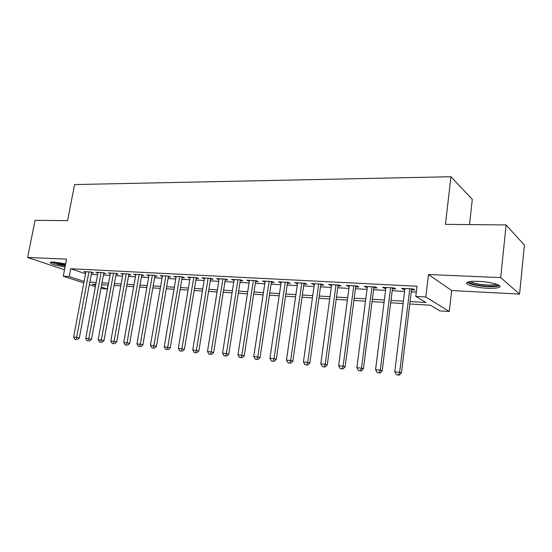 <?xml version="1.0" encoding="UTF-8"?>
<svg xmlns="http://www.w3.org/2000/svg" width="552" height="552" viewBox="0 0 552 552"><rect width="100%" height="100%" fill="white"/><g stroke="black" fill="none" stroke-linecap="round" stroke-linejoin="round"><path stroke-width="0.83" d="M65.667 263.842L53.668 262.021L50.204 262.283C50.066 263.746 55.014 265.333 65.046 267.044M487.471 288.241C492.971 288.489 496.8 288.213 498.96 287.419C503.99 285.695 491.321 281.837 478.791 281.375C473.368 281.161 469.635 281.437 467.599 282.217C462.742 284.011 475.231 287.737 487.471 288.241M108.013 285.101L107.302 289L100.94 288.434M469.517 224.595L472.291 199.396L450.949 176.73L74.589 184.561L67.572 220.662L35.073 220.345L27.6 257.467L64.515 269.804M450.949 176.73L445.457 224.353L506.108 224.947L524.4 245.129L519.584 294.092L500.705 277.594L428.462 274.523L425.82 296.983L449.314 311.48L439.841 310.859L430.512 305.249L409.784 303.959M428.462 274.523L451.667 290.552L519.584 294.092M451.667 290.552L449.314 311.48M506.108 224.947L500.705 277.594M91.556 272.819L93.667 272.929L91.045 272.026L83.835 271.646L85.822 272.329M103.707 273.461L105.86 273.578L103.258 272.667L95.896 272.281L97.925 272.985M116.099 274.123L118.3 274.24L115.72 273.323L108.213 272.929L110.283 273.654M128.754 274.792L130.996 274.91L128.444 273.985L120.778 273.585L122.889 274.344M141.671 275.476L143.962 275.6L141.436 274.668L133.612 274.261L135.764 275.041M154.864 276.179L157.203 276.304L154.705 275.365L146.708 274.944L148.909 275.765M168.332 276.89L170.72 277.021L168.256 276.076L160.087 275.648L162.336 276.497M182.098 277.621L184.534 277.753L182.105 276.8L173.756 276.366L176.053 277.249M196.16 278.374L198.651 278.505L196.25 277.546L187.721 277.097L190.067 278.022M210.533 279.133L213.079 279.271L210.719 278.305L201.997 277.849L204.385 278.808L204.523 277.98L192.745 349.913L198.851 350.968L210.671 278.305M225.223 279.912L227.831 280.05L225.506 279.077L216.591 278.615L219.047 279.588M240.251 280.713L242.914 280.851L240.631 279.871L231.516 279.395L234.027 280.382M255.617 281.527L258.343 281.672L256.1 280.685L246.778 280.195L249.352 281.196M271.336 282.362L274.13 282.507L271.929 281.513L262.386 281.016L265.029 282.024M287.426 283.217L290.283 283.369L288.137 282.362L278.367 281.851L281.072 282.879M303.897 284.087L306.815 284.245L304.725 283.231L294.72 282.707L297.493 283.749M320.76 284.984L323.748 285.142L321.706 284.128L311.466 283.59L314.316 284.646M338.024 285.901L341.095 286.067L339.107 285.039L328.619 284.487L331.538 285.556M355.716 286.84L358.862 287.005L356.937 285.97L346.187 285.412L349.181 286.495M373.849 287.806L377.071 287.971L375.215 286.93L364.196 286.357L367.266 287.454M392.437 288.793L395.736 288.965L393.949 287.916L382.646 287.323L384.482 288.365L385.807 288.441M410.074 301.551L425.965 302.524L415.787 296.403L417.001 286.24L70.697 268.727L85.546 273.764M91.266 274.378L97.6 274.717M103.417 275.034L109.958 275.393M115.81 275.71L122.578 276.076M128.464 276.4L135.454 276.78M141.388 277.104L148.605 277.497M154.574 277.822L162.04 278.222M168.049 278.553L175.757 278.974M181.815 279.298L189.784 279.733M195.877 280.064L204.116 280.513M210.257 280.851L218.764 281.313M224.947 281.644L233.751 282.127M239.975 282.465L249.076 282.962M255.348 283.3L264.76 283.811M271.067 284.156L280.802 284.687M287.164 285.032L297.231 285.577M303.635 285.929L314.053 286.495M320.498 286.847L331.276 287.433M337.769 287.785L348.933 288.392M355.467 288.744L367.018 289.379M373.601 289.731L385.565 290.387M392.189 290.745L404.582 291.421M411.254 291.78L416.305 292.056M411.495 289.8L414.876 289.979L413.165 288.924L401.573 288.317L403.333 289.372L404.823 289.448M83.828 282.879L63.273 276.214L66.578 259.123L27.6 257.467M63.273 276.214L69.193 276.552L84.104 281.423M70.697 268.727L69.193 276.552M415.787 296.403L425.82 296.983M95.386 286.633L89.334 284.666M95.813 284.342L92.37 284.128L95.655 285.198M101.202 287.012L107.302 289M403.098 303.538L390.692 302.765M384.054 302.351L372.076 301.599M365.486 301.192L353.915 300.467M347.374 300.06L336.196 299.356M329.696 298.956L318.904 298.28M312.446 297.873L302.013 297.224M295.61 296.824L285.522 296.196M279.16 295.796L269.417 295.189M263.097 294.796L253.678 294.202M247.399 293.809L238.291 293.243M232.061 292.85L223.249 292.305M217.06 291.918L208.539 291.387M202.398 291.001L194.152 290.483M188.053 290.104L180.076 289.607M174.018 289.227L166.304 288.744M160.287 288.372L152.821 287.902M146.846 287.53L139.621 287.075M133.688 286.709L126.691 286.267M120.798 285.901L114.029 285.481M108.178 285.115L101.623 284.701M89.824 282.058L96.165 282.445M101.982 282.796L108.53 283.197M114.381 283.549L121.15 283.963M127.043 284.321L134.032 284.749M139.966 285.108L147.191 285.55M153.166 285.915L160.632 286.371M166.649 286.736L174.363 287.206M180.421 287.571L188.391 288.054M194.497 288.427L202.736 288.931M208.877 289.303L217.398 289.821M223.588 290.2L232.392 290.738M238.623 291.118L247.731 291.67M254.003 292.049L263.421 292.622M269.742 293.008L279.484 293.602M285.846 293.988L295.927 294.602M302.337 294.996L312.763 295.63M319.215 296.024L330.006 296.679M336.506 297.073L347.677 297.756M354.218 298.156L365.79 298.86M372.379 299.26L384.351 299.984M390.988 300.392L403.395 301.144M403.45 288.413L403.333 289.372M384.599 287.426L384.482 288.365M366.211 286.46L366.086 287.392M348.271 285.522L348.146 286.44M330.758 284.597L330.634 285.508M313.667 283.7L313.543 284.604M296.976 282.831L296.852 283.714M280.671 281.975L280.547 282.852M264.746 281.14L264.615 282.003M249.173 280.319L249.042 281.175M233.958 279.526L233.82 280.368M219.075 278.739L218.944 279.581M409.763 288.744L399.648 372.31L394.77 371.786L404.94 288.489M411.606 288.841L401.456 372.966L399.648 372.31L398.399 375.015L396.453 374.801L398.399 375.015M399.13 375.27L401.456 372.966M394.77 371.786L396.453 374.801M497.863 284.722L497.718 285.005C496.489 286.039 492.943 286.433 487.071 286.205C476.562 285.405 470.539 283.942 469.007 281.803M470.552 281.554C473.326 283.3 478.777 284.446 486.905 284.991C491.308 285.177 494.364 284.949 496.089 284.301L496.379 284.163M467.323 282.348C470.711 284.508 477.473 285.943 487.609 286.633C493.074 286.874 496.876 286.591 499.029 285.791L499.429 285.598M65.315 265.643L59.119 264.518C55.214 263.601 52.819 262.766 51.936 262M53.903 262.034L59.478 263.725L65.481 264.801M50.867 262.096L58.684 264.649L65.274 265.864M390.637 287.744L380.321 370.219L375.567 369.702L385.931 287.495M392.555 287.84L382.198 370.875L380.321 370.219L379.127 372.89L377.23 372.683L379.127 372.89M379.886 373.145L382.198 370.875M375.567 369.702L377.23 372.683M371.979 286.764L361.484 368.177L356.847 367.68L367.391 286.522M373.973 286.867L363.43 368.839L361.484 368.177L360.339 370.82L358.489 370.62L360.339 370.82M361.125 371.082L363.43 368.839M356.847 367.68L358.489 370.62M353.784 285.805L343.116 366.19L338.597 365.7L349.306 285.57M355.84 285.915L345.131 366.852L343.116 366.19L342.026 368.805L340.218 368.605L342.026 368.805M342.833 369.06L345.131 366.852M338.597 365.7L340.218 368.605M336.03 284.873L325.204 364.251L320.795 363.775L331.662 284.646M338.148 284.991L327.281 364.913L325.204 364.251L324.155 366.838L322.396 366.645L324.155 366.838M324.99 367.094L327.281 364.913M320.795 363.775L322.396 366.645M318.704 283.969L307.726 362.36L303.427 361.898L314.44 283.742M320.885 284.08L309.865 363.023L307.726 362.36L306.726 364.913L305.008 364.727L306.726 364.913M307.588 365.176L309.865 363.023M303.427 361.898L305.008 364.727M301.792 283.079L290.669 360.518L286.474 360.063L297.625 282.865M304.021 283.197L292.864 361.174L290.669 360.518L289.717 363.043L288.04 362.857L289.717 363.043M290.593 363.306L292.864 361.174M286.474 360.063L288.04 362.857M285.274 282.217L274.027 358.71L269.921 358.269L281.203 282.003M287.558 282.334L276.269 359.373L274.027 358.71L273.109 361.215L271.467 361.036L273.109 361.215M274.006 361.477L276.269 359.373M269.921 358.269L271.467 361.036M269.135 281.368L257.77 356.951L253.761 356.516L265.16 281.161M271.467 281.492L260.061 357.613L257.77 356.951L256.894 359.428L255.293 359.248L256.894 359.428M257.812 359.69L260.061 357.613M253.761 356.516L255.293 359.248M253.368 280.54L241.886 355.233L237.974 354.812L249.483 280.34M255.748 280.664L244.225 355.895L241.886 355.233L241.052 357.682L239.485 357.51L241.052 357.682M241.99 357.944L244.225 355.895M237.974 354.812L239.485 357.51M237.96 279.733L226.375 353.556L222.553 353.142L234.158 279.533M240.382 279.857L228.756 354.218L226.375 353.556L225.575 355.978L224.05 355.812L225.575 355.978M226.527 356.24L228.756 354.218M222.553 353.142L224.05 355.812M222.891 278.939L211.216 351.914L207.476 351.507L219.178 278.746M225.361 279.07L213.638 352.576L211.216 351.914L210.45 354.315L208.953 354.149L210.45 354.315M211.416 354.577L213.638 352.576M207.476 351.507L208.953 354.149M208.159 278.167L196.395 350.306L195.663 352.687L194.2 352.521L195.663 352.687M196.65 352.942L198.851 350.968M192.745 349.913L194.2 352.521M193.752 277.414L181.905 348.74L178.33 348.353L190.198 277.228M196.291 277.559L184.396 349.402L181.905 348.74L181.208 351.093L179.779 350.934L181.208 351.093M182.201 351.355L184.396 349.402M178.33 348.353L179.779 350.934M179.655 276.676L167.732 347.208L164.241 346.828L176.178 276.49M182.229 276.849L170.257 347.863L167.732 347.208L167.063 349.533L165.669 349.382L167.063 349.533M168.077 349.795L170.257 347.863M164.241 346.828L165.669 349.382M165.862 275.952L153.87 345.704L150.448 345.338L162.46 275.772M168.463 276.159L156.43 346.366L153.87 345.704L153.228 348.008L151.862 347.863L153.228 348.008M154.256 348.271L156.43 346.366M150.448 345.338L151.862 347.863M152.359 275.241L140.305 344.234L136.958 343.875L149.033 275.068M154.988 275.469L142.892 344.897L140.305 344.234L139.69 346.518L138.359 346.373L139.69 346.518M140.732 346.78L142.892 344.897M136.958 343.875L138.359 346.373M139.145 274.551L127.029 342.799L123.751 342.447L135.882 274.378M141.795 274.799L129.644 343.454L127.029 342.799L126.442 345.062L125.131 344.917L126.442 345.062M127.491 345.324L129.644 343.454M123.751 342.447L125.131 344.917M126.201 273.868L114.029 341.391L110.821 341.046L123.006 273.702M128.871 274.144L116.672 342.047L114.029 341.391L113.47 343.634L112.194 343.489L113.47 343.634M114.533 343.889L116.672 342.047M110.821 341.046L112.194 343.489M113.519 273.205L101.299 340.018L98.159 339.673L110.393 273.04M116.217 273.495L103.969 340.674L101.299 340.018L100.775 342.233L99.519 342.095L100.775 342.233M101.844 342.495L103.969 340.674M98.159 339.673L99.519 342.095M101.099 272.557L88.837 338.666L85.76 338.335L98.035 272.391M103.817 272.86L91.528 339.321L88.837 338.666L88.334 340.867L87.106 340.729L88.334 340.867M89.41 341.122L91.528 339.321M85.76 338.335L87.106 340.729M88.934 271.915L76.631 337.348L73.616 337.017L85.926 271.757M91.666 272.239L79.336 337.996L76.631 337.348L76.148 339.521L74.941 339.39L76.148 339.521M77.232 339.777L79.336 337.996M73.616 337.017L74.941 339.39M497.276 284.48L497.718 285.005"/></g></svg>
